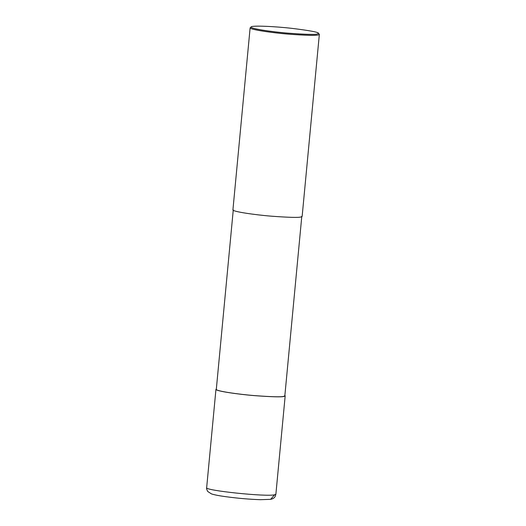 <?xml version="1.0" encoding="UTF-8"?>
<svg xmlns="http://www.w3.org/2000/svg" width="526" height="526" viewBox="0 0 526 526"><rect width="100%" height="100%" fill="white"/><g stroke="black" fill="none" stroke-linecap="round" stroke-linejoin="round"><path stroke-width="0.79" d="M284.868 395.46L285.177 395.868L283.941 396.44C281.469 397.163 271.712 396.9 254.656 395.644C238.12 394.336 215.397 391.035 215.956 389.319L216.337 388.977M301.792 216.39L284.836 395.835L283.606 396.4C281.16 397.117 271.495 396.854 254.617 395.611C238.245 394.316 215.752 391.048 216.304 389.352L233.268 209.907M318.486 33.237L319.348 34.387L302.141 216.423L300.898 216.995C298.433 217.718 288.669 217.455 271.62 216.199C255.084 214.891 232.36 211.59 232.919 209.874L250.126 27.845L251.191 26.872C252.316 25.347 275.118 26.412 292.035 28.378C309.354 30.508 318.164 32.125 318.486 33.237L317.356 34.006C314.883 34.736 305.027 34.446 287.794 33.138C271.061 31.784 248.831 28.411 251.191 26.872M319.348 34.387L318.105 34.966C315.639 35.689 305.876 35.42 288.827 34.164C272.29 32.862 249.567 29.561 250.126 27.845M285.177 395.868L275.88 494.216L274.644 494.788L270.601 499.338L269.148 499.391M274.644 494.788C266.386 496.985 204.173 490.469 206.659 487.668L215.956 389.319M206.659 487.668C206.35 488.358 206.738 489.653 207.823 491.567L211.537 493.927C214.476 494.874 219.178 495.788 225.641 496.669C237.851 498.313 249.416 499.319 260.35 499.687L270.601 499.338C272.968 498.898 274.533 497.852 275.295 496.202L275.88 494.216"/></g></svg>
